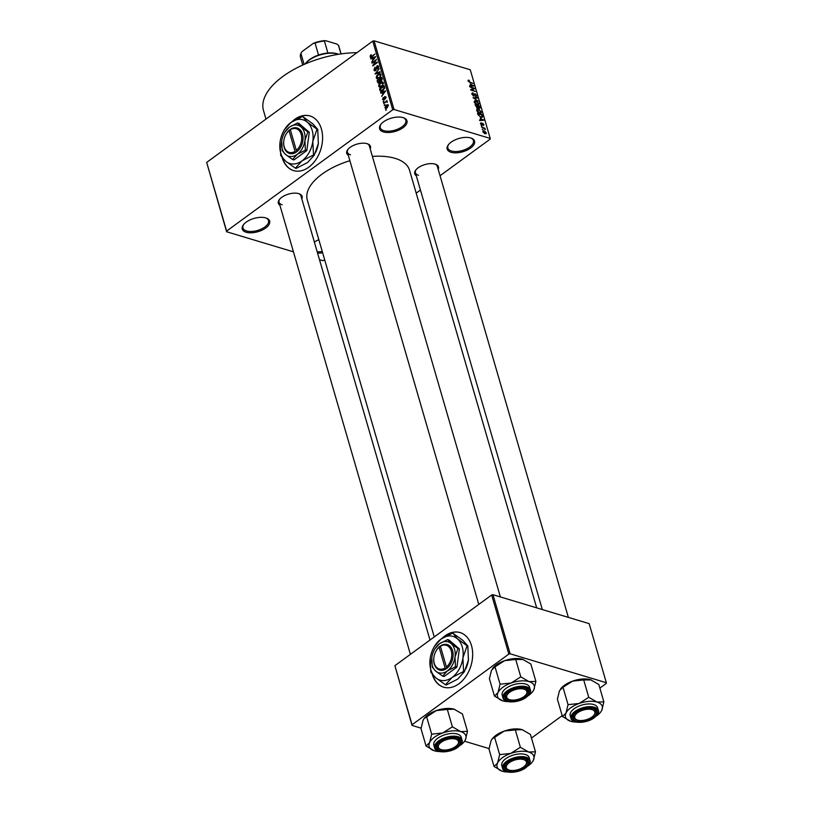 <?xml version="1.0" encoding="UTF-8"?>
<svg xmlns="http://www.w3.org/2000/svg" width="813" height="813" viewBox="0 0 813 813"><rect width="100%" height="100%" fill="white"/><g stroke="black" fill="none" stroke-linecap="round" stroke-linejoin="round"><path stroke-width="1.22" d="M314.367 242.071A14.258 6.911 -16.2 0 1 318.848 239.723M451.063 152.275A14.258 6.911 -16.2 0 1 448.4 144.744A14.258 6.911 -16.2 0 1 470.676 137.946A14.258 6.911 -16.2 0 1 471.194 138.119A14.258 6.911 -16.2 0 1 470.341 148.24A14.258 6.911 -16.2 0 1 451.063 152.275M448.725 144.348A13.313 6.453 163.8 0 0 447.851 148.027A13.313 6.453 163.8 0 0 451.479 150.994A13.313 6.453 163.8 0 0 466.377 149.023A13.313 6.453 163.8 0 0 473.42 140.598A13.313 6.453 163.8 0 0 470.717 137.956M383.472 131.94A14.258 6.911 -16.2 0 1 380.809 124.409A14.258 6.911 -16.2 0 1 403.085 117.611A14.258 6.911 -16.2 0 1 403.604 117.783A14.258 6.911 -16.2 0 1 402.75 127.905A14.258 6.911 -16.2 0 1 383.472 131.94M381.134 124.013A13.313 6.453 163.8 0 0 380.26 127.692A13.313 6.453 163.8 0 0 383.888 130.669A13.313 6.453 163.8 0 0 398.787 128.688A13.313 6.453 163.8 0 0 405.829 120.263A13.313 6.453 163.8 0 0 403.126 117.631M246.146 232.233A14.258 6.911 -16.2 0 1 243.494 224.693A14.258 6.911 -16.2 0 1 265.77 217.904A14.258 6.911 -16.2 0 1 266.288 218.077A14.258 6.911 -16.2 0 1 265.434 228.199A14.258 6.911 -16.2 0 1 246.146 232.233M243.809 224.307A13.313 6.453 163.8 0 0 242.945 227.986A13.313 6.453 163.8 0 0 246.573 230.953A13.313 6.453 163.8 0 0 261.471 228.981A13.313 6.453 163.8 0 0 268.503 220.557A13.313 6.453 163.8 0 0 265.8 217.914M432.292 674.333A28.516 19.969 -73.3 0 0 443.654 687.188A28.516 19.969 -73.3 0 0 466.103 676.081A28.516 19.969 -73.3 0 0 471.479 645.542A28.516 19.969 -73.3 0 0 460.077 632.565A28.516 19.969 -73.3 0 0 441.977 638.398M432.658 674.77A28.516 19.969 -73.3 0 0 443.776 687.219M282.202 157.742A28.516 19.969 -73.3 0 0 293.564 170.588A28.516 19.969 -73.3 0 0 316.013 159.49A28.516 19.969 -73.3 0 0 321.399 128.952A28.516 19.969 -73.3 0 0 309.997 115.964A28.516 19.969 -73.3 0 0 291.897 121.808M282.568 158.179A28.516 19.969 -73.3 0 0 293.696 170.628M348.31 155.283A12.358 5.996 -16.2 0 1 347.812 149.572A12.358 5.996 -16.2 0 1 367.12 143.677A12.358 5.996 -16.2 0 1 367.567 143.83A12.358 5.996 -16.2 0 1 370.22 148.921M348.137 149.175A11.412 5.528 163.8 0 0 347.436 152.275A11.412 5.528 163.8 0 0 350.545 154.816M416.286 175.73A12.358 5.996 -16.2 0 1 415.799 170.019A12.358 5.996 -16.2 0 1 435.107 164.124A12.358 5.996 -16.2 0 1 435.555 164.277A12.358 5.996 -16.2 0 1 438.197 169.368M416.124 169.622A11.412 5.528 163.8 0 0 415.413 172.722A11.412 5.528 163.8 0 0 418.522 175.273M279.906 205.242A12.358 5.996 -16.2 0 1 279.418 199.52A12.358 5.996 -16.2 0 1 298.727 193.636A12.358 5.996 -16.2 0 1 299.174 193.779A12.358 5.996 -16.2 0 1 301.816 198.87M279.743 199.124A11.412 5.528 163.8 0 0 279.032 202.224A11.412 5.528 163.8 0 0 282.141 204.774M372.395 156.421A53.241 25.813 -16.2 0 1 395.027 158.342A53.241 25.813 -16.2 0 1 409.539 170.232L536.682 607.85M319.489 259.682L322.812 260.688L324.722 259.957M416.195 193.148L420.453 190.049M440.046 175.73L490.198 139.104L490.209 138.423L394.02 109.491L392.709 109.775L372.761 41.107L374.071 40.823L394.02 109.491M386.51 108.18L384.905 107.692L386.216 105.019L388.35 105.172L387.069 107.824L384.905 107.692L385.494 108.363M387.76 104.511L388.35 105.172M383.746 103.475L386.927 100.538L386.551 101.432L387.273 102.225L386.185 101.818L383.746 103.475M387.323 101.666L386.551 101.432L387.313 101.605M387.283 102.184L386.185 101.818M383.98 99.969L382.537 99.532L383.238 97.509L383.014 99.216L384 99.176L384.691 96.544L385.972 96.991L385.362 98.861L384.905 97.001L383.96 99.979L382.537 99.532L383.96 99.979M383.014 99.216L384.275 99.694M385.951 96.92L384.691 96.544L385.972 96.991M386.043 97.519L384.905 97.001M379.966 90.446L379.529 88.963L384.112 85.619L384.671 87.906L382.842 90.68L380.697 91.412L379.966 90.446L380.911 90.731M377.567 82.184L377.11 80.609L381.683 77.265L382.14 78.851L381.399 81.087L380.281 81.239L379.356 82.753L378.208 83.078L377.567 82.184L379.386 82.733M379.742 82.408L379.204 82.245L379.681 80.558L381.409 81.076L380.677 81.361M375.2 74.034L379.193 68.688L375.647 73.363L380.078 71.747L380.24 72.286L375.2 74.034M372.049 63.19L376.48 59.339L373.584 64.705L377.252 62.022L377.405 62.53L372.821 65.873L375.708 60.518L372.049 63.19M370.2 55.751L371.216 54.644L371.155 56.707L374.935 54.044L371.978 56.819L370.108 56.788L370.698 55.904M370.657 56.412L371.836 56.92M370.596 57.357L370.108 56.788L371.419 57.174M293.452 251.857L226.614 231.746L206.675 162.407L226.624 231.075L392.709 109.775M206.675 162.407L372.761 41.107M370.809 58.932L370.657 58.404L375.677 56.605L371.734 62.103L372.811 60.132L372.303 58.373L370.809 58.932M373.95 69.999L375.006 67.184L374.498 69.654L375.586 70.111L376.947 65.944L377.964 65.68L378.624 66.473L377.699 69.003L378.086 66.879L377.08 66.463L375.738 70.609L374.661 70.883L373.95 69.999L375.809 70.558M374.498 69.654L376.114 70.274M378.706 67.073L377.08 66.463M377.384 78.912L376.267 77.967L376.561 75.985L377.984 74.339L380.159 73.648L380.962 74.542L379.183 78.221L377.059 78.861M379.813 87.265L378.695 86.32L378.99 84.328L380.413 82.682L382.577 81.991L383.39 82.885L381.602 86.564L379.488 87.204M380.758 93.19L380.606 92.662L385.636 90.863L381.683 96.361L382.771 94.389L382.252 92.631L380.758 93.19M383.33 102.021L383.838 101.036L383.33 102.021M384.336 105.507L384.844 104.521L384.336 105.507M385.728 110.294L386.236 109.318L385.728 110.294M482.983 129.897L482.19 129.196L482.983 129.897M483.461 128.18L481.591 127.163L484.904 128.159L485.249 129.714L483.461 128.18M481.967 126.411L481.174 125.71L481.967 126.411M481.957 125.212L480.524 123.667L481.225 122.743L481.011 123.84L481.987 124.643L482.668 123.241L483.948 124.674L483.339 125.568L482.881 123.769L481.652 125.09M481.072 123.312L481.225 122.743L480.453 123.312M481.438 123.271L480.686 124.074M481.387 124.928L481.987 124.643M482.018 124.196L482.668 123.241L482.028 123.718M483.207 125.212L483.948 124.674L483.339 125.568M482.881 123.769L482.018 124.318M480.239 118.231L483.755 120.304L479.68 120.558L479.518 120.019L480.757 119.989L480.239 118.231M476.682 110.446L476.977 109.206L478.39 109.176L481.357 111.859L481.123 113.078L477.8 112.113L476.682 110.446M474.264 102.103L474.548 100.853L475.961 100.822L478.928 103.505L478.694 104.725L475.381 103.769L474.264 102.103M468.105 80.914L468.197 80.213L469.203 80.243L468.644 81.097L469.152 81.747L473.054 83.454L469.965 82.52L468.105 80.914M469.416 80.772L468.288 81.361M490.209 138.423L470.26 69.766L374.071 40.823M470.29 83.973L473.796 86.036L469.721 86.29L469.568 85.761L470.798 85.731L470.29 83.973M473.684 88.475L469.894 86.879L474.436 88.241L474.599 88.79L471.57 89.837L475.371 91.442L470.818 90.07L470.656 89.521L473.684 88.475L472.058 89.664M473.725 96.107L471.947 94.125L472.993 92.906L472.485 94.338L473.573 95.599L474.924 93.617L476.591 95.446L475.676 96.564L476.062 95.294L474.64 94.145L473.908 96.158M472.099 92.956L472.993 92.906L471.865 93.739M473.196 93.434L472.119 94.603M473.207 95.863L474.06 94.247M476.459 96.513L475.676 96.564M475.463 96.036L476.062 95.294M478.207 101.188L473.044 97.723L477.16 97.59L477.312 98.119L473.644 98.109L478.207 101.188M477.343 108.322L475.097 104.806L479.65 106.168L480.107 107.753L479.375 108.8L478.257 107.966L477.678 108.393M479.65 108.088L479.375 108.8M481.682 117.418L482.637 116.726L480.818 117.255L477.963 114.643L477.526 113.149L482.079 114.521L482.394 117.255M482.892 131.828L484.202 130.923L486.326 132.854L485.056 133.769L482.892 131.828L483.074 130.913M485.066 133.769L486.326 132.854L486.144 133.759M421.083 728.143L412.059 725.43L394.894 665.674L412.059 724.759L508.836 654.079L491.672 594.994L492.973 594.71L510.137 653.794L508.836 654.079M394.894 665.674L491.672 594.994M599.872 688.113L606.325 683.398L606.335 682.727L510.137 653.794M606.335 682.727L589.161 623.642L492.973 594.71M531.478 738.062L562.179 715.643M489.07 748.59L464.569 741.222M412.059 724.759L412.059 725.43M434.244 636.935L307.284 199.947A53.241 25.813 -16.2 0 1 349.885 160.7M322.619 252.721A14.258 6.911 -16.2 0 1 317.588 253.138M226.624 231.075L226.614 231.746M265.983 119.094L263.483 110.497A70.355 34.116 -16.2 0 1 289.164 72.235A70.355 34.116 -16.2 0 1 356.907 52.693M568.358 617.382L437.323 166.36A11.412 5.528 163.8 0 0 435.067 164.114M429.996 640.034L300.942 195.862A11.412 5.528 163.8 0 0 298.686 193.626M500.381 596.935L369.346 145.903A11.412 5.528 163.8 0 0 367.09 143.667M317.192 251.796A13.313 6.453 163.8 0 0 322.253 251.461M468.136 81.015L469.203 80.243M472.831 86.097L473.644 85.507M470.056 86.269L470.798 85.731M472.333 85.172L470.869 84.308L471.286 85.721L473.257 85.67L472.333 85.172M472.658 86.117L473.257 85.67M470.564 86.239L471.286 85.721M472.892 89.379L474.436 88.241M476.438 98.119L477.16 97.59M475.432 101.219L475.961 100.822M478.4 103.353L476.103 101.33L474.792 102.255L477.028 104.257L477.993 104.349L478.4 103.353L477.353 104.816M474.426 102.529L474.985 101.34L474.213 101.899M479.264 106.523L477.902 106.107L479.152 108.271L479.264 106.523M478.806 108.525L479.518 107.407M477.383 108.342L478.379 107.611M477.373 105.954L475.778 105.477L477.19 107.814L477.373 105.954M476.814 108.088L477.668 106.95M477.851 109.562L478.39 109.176M480.829 111.696L478.532 109.674L477.221 110.609L479.446 112.601L480.412 112.702L480.829 111.696L479.782 113.159M476.845 110.873L477.404 109.684L476.642 110.253M481.692 114.867L478.207 113.82L479.507 116.208L480.676 116.747L482.068 116.462L481.692 114.867M481.123 117.336L482.068 116.462M482.79 120.365L483.603 119.765M480.005 120.537L480.757 119.989M482.282 119.44L480.829 118.566L481.235 119.978L483.217 119.928L482.282 119.44M482.607 120.375L483.217 119.928M480.513 120.507L481.235 119.978M484.314 128.586L484.904 128.159M483.603 131.36L484.202 130.923M485.849 132.702L484.345 131.432L483.369 131.98L484.873 133.251L485.849 132.702L484.467 133.545M483.054 132.214L484.345 131.432M371.531 58.668L370.657 58.404M373.015 58.587L372.303 58.373M374.356 57.652L372.893 58.15L373.299 59.573L375.291 57.256L374.356 57.652M372.496 62.865L371.897 62.682M374.183 64.888L373.584 64.705M373.309 65.528L372.669 65.335M378.614 66.442L376.947 65.944M378.035 68.698L377.486 68.536M375.891 73.79L375.047 73.536M376.439 73.597L375.647 73.363M378.614 74.532L377.984 74.339M378.492 78.637L376.267 77.967M381.043 75.121L379.823 74.257L380.982 74.603M380.484 76.869L380.433 74.938L378.126 74.847L376.805 77.57L378.584 78.597M379.61 77.865L379.051 77.702L380.017 76.727M376.805 77.57L379.051 77.702M377.821 80.822L377.11 80.609M381.297 78.17L379.925 79.166L380.403 80.619L381.175 80.629L381.297 78.17L382.008 78.383M381.714 80.792L380.403 80.619M380.108 79.765L377.791 80.731L378.309 82.286L379.204 82.245L378.309 82.286M379.681 80.558L379.397 79.552M381.043 82.875L380.413 82.682M380.921 86.991L378.695 86.32M383.472 83.465L382.242 82.601L383.411 82.956M382.903 85.213L382.852 83.282L380.555 83.2L379.224 85.924L381.012 86.94M382.039 86.219L381.47 86.046L382.445 85.07M379.224 85.924L381.47 86.046M380.24 89.176L379.529 88.963M383.726 86.513L380.21 89.074L381.521 90.782L384.102 88.2L383.726 86.513L384.437 86.727M384.651 87.611L383.98 87.418M384.61 88.363L384.102 88.2M383.269 90.334L382.699 90.172M382.323 91.026L380.484 89.989M381.48 92.926L380.606 92.662M382.964 92.845L382.252 92.631M384.315 91.92L382.842 92.418L383.248 93.83L385.25 91.513L384.315 91.92M384.519 99.338L384 99.176M385.667 98.556L385.159 98.403M383.777 101.696L383.177 101.513M384.203 103.149L383.604 102.966M384.793 105.182L384.193 104.999M386.876 105.212L386.216 105.019M388.411 105.67L387.516 105.131L388.401 105.395M387.455 107.509L386.897 107.336L387.872 105.507L386.368 105.527L385.382 107.357L386.754 108.038M385.382 107.357L386.897 107.336M386.185 109.968L385.586 109.796M310.129 116.005A28.516 19.969 -73.3 0 0 292.995 121.107M460.209 632.605A28.516 19.969 -73.3 0 0 443.075 637.697M492.139 738.946A19.136 9.278 -16.2 0 1 492.261 738.783A19.136 9.278 -16.2 0 1 495.91 735.348A19.136 9.278 -16.2 0 1 504.233 731.07L515.32 729.881L520.371 747.269L510.737 753.427L499.649 754.606L497.576 763.031L494.05 766.486L502.322 771.252A19.136 9.278 -16.2 0 1 501.621 771.019A19.136 9.278 -16.2 0 1 497.576 763.031A19.136 9.278 -16.2 0 1 510.737 753.427A19.136 9.278 -16.2 0 1 528.643 752.025L520.371 747.269M494.05 766.486L488.999 749.108L491.072 740.673L492.058 739.047L504.233 731.07A19.136 9.278 -16.2 0 1 522.149 729.668L522.871 729.911A19.136 9.278 -16.2 0 1 522.871 729.911L522.871 729.911A19.136 9.278 -16.2 0 0 522.149 729.668L530.422 734.424L535.472 751.812L528.643 752.025A19.136 9.278 163.8 0 1 533.389 760.236A19.136 9.278 -16.2 0 1 532.21 762.137A19.136 9.278 -16.2 0 1 528.562 765.572A19.136 9.278 -16.2 0 1 527.667 766.192M532.21 762.137L533.389 760.236L535.472 751.812M524.863 767.37A12.358 5.996 -16.2 0 1 509.466 771.385A12.358 5.996 -16.2 0 1 505.605 764.515A12.358 5.996 -16.2 0 1 507.962 762.289A12.358 5.996 -16.2 0 1 525.361 758.773A12.358 5.996 -16.2 0 1 524.863 767.37M508.836 769.962A10.457 5.071 163.8 0 0 525.554 765.104A10.457 5.071 163.8 0 0 525.168 760.287A10.457 5.071 163.8 0 0 511.286 761.435A10.457 5.071 163.8 0 0 507.658 769.383A10.457 5.071 163.8 0 0 508.836 769.962L507.912 769.626A11.412 5.528 -16.2 0 1 506.631 768.996A11.412 5.528 -16.2 0 1 505.219 767.218A11.412 5.528 -16.2 0 1 505.93 764.118A11.412 5.528 163.8 0 0 505.219 767.218A11.412 5.528 163.8 0 0 508.399 769.789M529.964 760.368L529.172 757.655A14.258 6.911 163.8 0 0 519.883 753.915A14.258 6.911 163.8 0 0 505.737 758.702A14.258 6.911 163.8 0 0 501.784 765.612L502.576 768.326A14.258 6.911 -16.2 0 1 506.519 761.415A14.258 6.911 -16.2 0 1 520.676 756.629A14.258 6.911 -16.2 0 1 529.964 760.368C530.94 761.944 529.609 764.362 525.96 767.624C518.531 773.437 503.572 773.976 502.576 768.326M494.599 737.218L499.649 754.606M515.32 729.881L522.149 729.668M507.637 772.015A19.136 9.278 -16.2 0 1 502.322 771.252M525.828 764.718A11.412 5.528 163.8 0 0 527.129 760.846A11.412 5.528 163.8 0 0 524.873 758.61A11.412 5.528 -16.2 0 1 525.726 759.068A11.412 5.528 -16.2 0 1 527.129 760.846A11.412 5.528 -16.2 0 1 526.153 764.332L525.554 765.104M579.639 720.501A10.457 5.071 163.8 0 0 593.947 715.145A10.457 5.071 163.8 0 0 589.984 709.251A10.457 5.071 163.8 0 0 576.976 713.255A10.457 5.071 163.8 0 0 577.23 720.003A10.457 5.071 163.8 0 0 579.639 720.501M594.222 714.769A11.412 5.528 163.8 0 0 595.533 710.897A11.412 5.528 163.8 0 0 593.277 708.662A11.412 5.528 -16.2 0 1 595.533 710.897A11.412 5.528 -16.2 0 1 594.547 714.373L593.947 715.145M577.23 720.003L576.315 719.668A11.412 5.528 -16.2 0 1 573.622 717.259A11.412 5.528 -16.2 0 1 574.324 714.16A11.412 5.528 163.8 0 0 573.622 717.259A11.412 5.528 163.8 0 0 576.803 719.83M453.603 738.753A10.457 5.071 163.8 0 0 440.595 742.757A10.457 5.071 163.8 0 0 440.849 749.505A10.457 5.071 163.8 0 0 443.258 750.003A10.457 5.071 163.8 0 0 457.567 744.647A10.457 5.071 163.8 0 0 453.603 738.753M440.849 749.505L439.935 749.18A11.412 5.528 -16.2 0 1 437.242 746.761A11.412 5.528 -16.2 0 1 437.943 743.661A11.412 5.528 163.8 0 0 437.242 746.761A11.412 5.528 163.8 0 0 440.422 749.332M457.841 744.271A11.412 5.528 163.8 0 0 459.152 740.399A11.412 5.528 163.8 0 0 456.896 738.163A11.412 5.528 -16.2 0 1 459.152 740.399A11.412 5.528 -16.2 0 1 458.166 743.875L457.567 744.647M525.574 689.881A10.457 5.071 163.8 0 0 511.702 691.03A10.457 5.071 163.8 0 0 508.074 698.977A10.457 5.071 163.8 0 0 509.253 699.556A10.457 5.071 163.8 0 0 525.97 694.698A10.457 5.071 163.8 0 0 525.574 689.881M509.253 699.556L508.328 699.221A11.412 5.528 -16.2 0 1 507.038 698.591A11.412 5.528 -16.2 0 1 505.635 696.812A11.412 5.528 -16.2 0 1 506.347 693.713A11.412 5.528 163.8 0 0 505.635 696.812A11.412 5.528 163.8 0 0 508.816 699.383M526.235 694.322A11.412 5.528 163.8 0 0 527.546 690.45A11.412 5.528 163.8 0 0 525.289 688.205A11.412 5.528 -16.2 0 1 526.143 688.672A11.412 5.528 -16.2 0 1 527.546 690.45A11.412 5.528 -16.2 0 1 526.57 693.926L525.97 694.698M309.509 59.623A19.969 9.685 -16.2 0 1 318.523 55.04A19.969 9.685 -16.2 0 1 327.893 53.018A19.969 9.685 -16.2 0 1 337.608 53.932L338.533 54.268A20.914 10.142 163.8 0 0 309.082 60.223A20.914 10.142 163.8 0 0 305.099 63.983A20.914 10.142 163.8 0 0 305.088 63.993L305.698 63.211A19.969 9.685 -16.2 0 1 309.509 59.623M318.523 55.04L315.048 43.069L313.442 43.272A19.014 9.217 -16.2 0 1 325.546 40.65L336.877 44.054L338.472 45.264L340.982 53.912M304.103 64.42L300.901 53.394L302.04 51.595L313.442 43.272M325.546 40.65L324.417 41.036A19.969 9.685 163.8 0 0 315.048 43.069M327.893 53.018L324.417 41.036M341.084 53.892L338.848 46.178A19.969 9.685 163.8 0 0 338.472 45.264M300.901 53.394A19.969 9.685 163.8 0 0 300.505 57.317L302.741 65.03M570.716 721.294A19.136 9.278 163.8 0 1 570.025 721.07L569.994 721.06A19.136 9.278 163.8 0 1 565.97 713.082A19.136 9.278 -16.2 0 1 570.797 707.747A19.136 9.278 -16.2 0 1 579.13 703.469L568.053 704.658L565.97 713.082L562.444 716.538L570.716 721.294A19.136 9.278 -16.2 0 0 576.031 722.066M576.356 712.33A12.358 5.996 -16.2 0 1 593.754 708.814A12.358 5.996 -16.2 0 1 593.256 717.422A12.358 5.996 -16.2 0 1 577.86 721.426A12.358 5.996 -16.2 0 1 573.998 714.556A12.358 5.996 -16.2 0 1 576.356 712.33M574.13 708.753A14.258 6.911 163.8 0 0 570.187 715.664L570.97 718.377A14.258 6.911 -16.2 0 1 574.923 711.466A14.258 6.911 -16.2 0 1 589.069 706.68A14.258 6.911 -16.2 0 1 598.358 710.42L597.575 707.706A14.258 6.911 163.8 0 0 588.287 703.967A14.258 6.911 163.8 0 0 574.13 708.753M562.444 716.538L557.393 699.15L559.476 690.725L563.003 687.27L568.053 704.658M563.003 687.27L572.637 681.111L583.714 679.932L588.764 697.31L579.13 703.469A19.136 9.278 -16.2 0 1 597.037 702.076L588.764 697.31M583.714 679.932L591.264 679.953A19.136 9.278 -16.2 0 0 591.244 679.942L591.264 679.953M603.866 701.853L597.037 702.076A19.136 9.278 -16.2 0 1 601.783 710.288L603.866 701.853L598.815 684.475L590.543 679.719A19.136 9.278 -16.2 0 1 591.244 679.942M600.604 712.178L601.783 710.288A19.136 9.278 -16.2 0 1 600.604 712.178A19.136 9.278 -16.2 0 1 596.061 716.243M560.533 688.997A19.136 9.278 -16.2 0 1 560.655 688.835A19.136 9.278 -16.2 0 1 572.637 681.111A19.136 9.278 -16.2 0 1 590.543 679.719M424.152 718.499A19.136 9.278 -16.2 0 1 424.274 718.336A19.136 9.278 -16.2 0 1 427.923 714.891A19.136 9.278 -16.2 0 1 436.256 710.613L447.333 709.434L452.384 726.822L442.75 732.97L431.673 734.159L429.589 742.584L426.063 746.039L434.335 750.795A19.136 9.278 -16.2 0 1 433.644 750.572A19.136 9.278 -16.2 0 1 429.589 742.584A19.136 9.278 -16.2 0 1 442.75 732.97A19.136 9.278 -16.2 0 1 460.656 731.578L452.384 726.822M426.063 746.039L421.012 728.651L423.095 720.227L424.071 718.601L436.256 710.613A19.136 9.278 -16.2 0 1 454.162 709.221L454.884 709.454A19.136 9.278 -16.2 0 1 454.884 709.454L454.884 709.454A19.136 9.278 -16.2 0 0 454.162 709.221L462.434 713.977L467.485 731.365L460.656 731.578A19.136 9.278 163.8 0 1 465.402 739.789A19.136 9.278 -16.2 0 1 464.223 741.68A19.136 9.278 -16.2 0 1 460.575 745.125A19.136 9.278 -16.2 0 1 459.68 745.745M464.223 741.68L465.402 739.789L467.485 731.365M456.876 746.923A12.358 5.996 -16.2 0 1 441.479 750.927A12.358 5.996 -16.2 0 1 437.618 744.058A12.358 5.996 -16.2 0 1 439.975 741.842A12.358 5.996 -16.2 0 1 457.373 738.316A12.358 5.996 -16.2 0 1 456.876 746.923M461.977 739.921L461.195 737.208A14.258 6.911 163.8 0 0 451.906 733.468A14.258 6.911 163.8 0 0 437.75 738.255A14.258 6.911 163.8 0 0 433.807 745.165L434.589 747.879A14.258 6.911 -16.2 0 1 438.542 740.968A14.258 6.911 -16.2 0 1 452.689 736.182A14.258 6.911 -16.2 0 1 461.977 739.921C462.963 741.497 461.632 743.915 457.983 747.177C450.554 752.98 435.585 753.529 434.589 747.879M426.622 716.771L431.673 734.159M447.333 709.434L454.162 709.221M439.65 751.568A19.136 9.278 -16.2 0 1 434.335 750.795M502.739 700.847A19.136 9.278 163.8 0 1 502.038 700.613L502.007 700.603A19.136 9.278 163.8 0 1 497.983 692.635A19.136 9.278 -16.2 0 1 502.81 687.3A19.136 9.278 -16.2 0 1 511.143 683.022L500.066 684.2L497.983 692.635L494.456 696.091L502.739 700.847A19.136 9.278 -16.2 0 0 508.044 701.609M508.379 691.883A12.358 5.996 -16.2 0 1 525.777 688.367A12.358 5.996 -16.2 0 1 525.269 696.965A12.358 5.996 -16.2 0 1 509.883 700.979A12.358 5.996 -16.2 0 1 506.021 694.109A12.358 5.996 -16.2 0 1 508.379 691.883M506.143 688.296A14.258 6.911 163.8 0 0 502.2 695.206L502.993 697.93A14.258 6.911 -16.2 0 1 506.936 691.02A14.258 6.911 -16.2 0 1 521.092 686.233A14.258 6.911 -16.2 0 1 530.381 689.973L529.588 687.259A14.258 6.911 163.8 0 0 520.3 683.509A14.258 6.911 163.8 0 0 506.143 688.296M494.456 696.091L489.406 678.703L491.489 670.278L495.015 666.823L500.066 684.2M495.015 666.823L504.649 660.664L515.727 659.475L520.777 676.863L511.143 683.022A19.136 9.278 -16.2 0 1 529.06 681.619L520.777 676.863M515.727 659.475L523.287 659.506A19.136 9.278 -16.2 0 1 523.277 659.506L523.287 659.506A19.136 9.278 -16.2 0 0 522.566 659.262L530.838 664.018L535.889 681.406L529.06 681.619A19.136 9.278 -16.2 0 1 533.806 689.831L535.889 681.406M532.627 691.731L533.806 689.831A19.136 9.278 -16.2 0 1 532.627 691.731A19.136 9.278 -16.2 0 1 528.084 695.796M492.546 668.54A19.136 9.278 -16.2 0 1 492.678 668.377A19.136 9.278 -16.2 0 1 504.649 660.664A19.136 9.278 -16.2 0 1 522.566 659.262M283.849 140.497A13.313 9.319 -73.3 0 0 283.828 140.588A13.313 9.319 -73.3 0 0 295.922 152.366L297.233 151.442L296.339 150.415L290.332 129.714L290.749 129.115L289.438 130.07A13.313 9.319 -73.3 0 0 285.322 135.619A13.313 9.319 -73.3 0 0 285.282 135.71M296.339 150.415A12.358 8.658 -73.3 0 0 301.186 134.338A12.358 8.658 -73.3 0 0 290.332 129.714M297.223 151.411A13.313 9.319 -73.3 0 0 302.487 134.054A13.313 9.319 -73.3 0 0 290.749 129.115M284.682 132.367L283.605 134.531A16.158 11.321 -73.3 0 0 281.796 140.558A16.158 11.321 -73.3 0 0 281.735 140.984L282.202 150.629L285.678 154.551L292.568 159.511L293.981 159.937L306.816 150.557L309.286 132.306L298.93 123.413L297.517 122.987L289.387 127.163L284.682 132.367M292.568 159.511L297.273 154.307L305.403 150.141L306.816 150.557M305.403 150.141L304.926 140.497L307.873 131.879L309.286 132.306M307.873 131.879L300.983 126.919L297.517 122.987M313.493 154.948L312.822 141.33L316.989 129.165L307.263 122.163A22.815 15.975 -73.3 0 0 290.881 122.509A22.815 15.975 -73.3 0 0 282.721 132.905A22.815 15.975 -73.3 0 0 280.16 141.411A22.815 15.975 -73.3 0 0 280.079 142.021A22.815 15.975 -73.3 0 0 285.648 161.187A22.815 15.975 -73.3 0 0 302.019 160.842A22.815 15.975 -73.3 0 0 312.822 141.33A22.815 15.975 -73.3 0 0 307.263 122.163L303.117 116.848L312.853 123.85L317.751 129.399L318.33 143.616L314.255 155.181L307.609 162.519L296.135 168.413L295.373 168.179L302.019 160.842L313.493 154.948L314.255 155.181M280.079 142.021L280.739 155.639L285.648 161.187L295.373 168.179M302.355 116.625L290.881 122.509L284.235 129.856L282.721 132.905M316.989 129.165L317.751 129.399M315.688 152.305L315.769 152.122A22.815 15.975 -73.3 0 0 318.33 143.616A22.815 15.975 -73.3 0 0 318.411 143.017M281.735 140.984A16.158 11.321 -73.3 0 0 285.678 154.551A16.158 11.321 -73.3 0 0 297.273 154.307A16.158 11.321 -73.3 0 0 304.926 140.497A16.158 11.321 -73.3 0 0 300.983 126.919A16.158 11.321 -73.3 0 0 289.387 127.163A16.158 11.321 -73.3 0 0 283.605 134.531M289.438 130.07L289.022 130.669L295.038 151.37L295.922 152.366M289.022 130.669A12.358 8.658 -73.3 0 0 285.251 135.791A12.358 8.658 -73.3 0 0 283.859 140.405A12.358 8.658 -73.3 0 0 295.038 151.37M290.515 130.365L289.428 130.039M296.633 150.74L296.908 151.675M433.929 657.087A13.313 9.319 -73.3 0 0 433.918 657.178A13.313 9.319 -73.3 0 0 446.002 668.957L447.323 668.032L446.428 667.006L440.412 646.305L440.819 645.674L439.518 646.63A13.313 9.319 -73.3 0 0 435.412 652.219A13.313 9.319 -73.3 0 0 435.372 652.3M446.428 667.006A12.358 8.658 -73.3 0 0 451.266 650.928A12.358 8.658 -73.3 0 0 440.412 646.305M447.313 668.001A13.313 9.319 -73.3 0 0 452.567 650.644A13.313 9.319 -73.3 0 0 440.829 645.705M434.762 648.957L433.695 651.122A16.158 11.321 -73.3 0 0 431.876 657.148A16.158 11.321 -73.3 0 0 431.815 657.575L432.292 667.219L435.758 671.152L442.648 676.111L444.061 676.528L456.896 667.158L459.375 648.896L449.01 640.004L447.597 639.587L439.477 643.754L434.762 648.957M442.648 676.111L447.363 670.908L455.483 666.731L456.896 667.158M455.483 666.731L455.016 657.087L457.963 648.469L459.375 648.896M457.963 648.469L451.073 643.51L447.597 639.587M463.573 671.538L462.912 657.92L467.069 645.756L457.343 638.764A22.815 15.975 -73.3 0 0 440.971 639.109A22.815 15.975 -73.3 0 0 432.811 649.506A22.815 15.975 -73.3 0 0 430.25 658.012A22.815 15.975 -73.3 0 0 430.158 658.611A22.815 15.975 -73.3 0 0 435.727 677.778A22.815 15.975 -73.3 0 0 452.099 677.432A22.815 15.975 -73.3 0 0 462.912 657.92A22.815 15.975 -73.3 0 0 457.343 638.764L453.207 633.449L462.932 640.441L467.831 645.989L468.41 660.207L464.345 671.772L457.689 679.109L446.215 685.003L445.453 684.78L452.099 677.432L463.573 671.538L464.345 671.772M430.158 658.611L430.829 672.229L435.727 677.778L445.453 684.78M452.445 633.215L440.971 639.109L434.325 646.447L432.811 649.506M467.069 645.756L467.831 645.989M465.768 668.896L465.849 668.723A22.815 15.975 -73.3 0 0 468.41 660.207A22.815 15.975 -73.3 0 0 468.501 659.607M431.815 657.575A16.158 11.321 -73.3 0 0 435.758 671.152A16.158 11.321 -73.3 0 0 447.363 670.908A16.158 11.321 -73.3 0 0 455.016 657.087A16.158 11.321 -73.3 0 0 451.073 643.51A16.158 11.321 -73.3 0 0 439.477 643.754A16.158 11.321 -73.3 0 0 433.695 651.122M440.605 646.955L439.518 646.63L439.101 647.26L445.118 667.961L446.002 668.957M439.101 647.26A12.358 8.658 -73.3 0 0 435.331 652.382A12.358 8.658 -73.3 0 0 433.949 656.995A12.358 8.658 -73.3 0 0 445.118 667.961M446.713 667.331L446.987 668.276M471.733 86.168L472.404 85.67M481.682 120.426L482.363 119.938M372.395 56.514L371.795 56.341M376.602 68.373L376.084 68.211M377.283 73.312L376.439 73.058M382.232 79.257L381.551 79.054M384.651 98.729L384.031 98.546M525.767 767.645A13.689 6.636 163.8 0 0 525.828 757.95A13.689 6.636 163.8 0 0 507.048 762.015A13.689 6.636 163.8 0 0 506.997 771.71A13.689 6.636 163.8 0 0 525.767 767.645M575.452 712.066A13.689 6.636 163.8 0 0 575.391 721.751A13.689 6.636 163.8 0 0 594.161 717.696A13.689 6.636 163.8 0 0 594.222 708.001A13.689 6.636 163.8 0 0 575.452 712.066M457.78 747.198A13.689 6.636 163.8 0 0 457.841 737.503A13.689 6.636 163.8 0 0 439.071 741.568A13.689 6.636 163.8 0 0 439.01 751.253A13.689 6.636 163.8 0 0 457.78 747.198M507.464 691.609A13.689 6.636 163.8 0 0 507.403 701.304A13.689 6.636 163.8 0 0 526.184 697.239A13.689 6.636 163.8 0 0 526.245 687.554A13.689 6.636 163.8 0 0 507.464 691.609M468.705 80.731L468.176 81.117M472.607 93.475L471.906 93.983M473.938 95.578L473.4 95.975M478.217 104.257L477.424 104.836M479.548 108.261L479.02 108.657M477.648 107.804L477.068 108.22M480.646 112.601L479.853 113.18M482.709 123.779L482.018 124.287M485.727 133.261L485.046 133.759M483.491 131.411L482.902 131.848M370.921 56.717L371.754 56.971M374.976 70.264L375.85 70.528M377.659 66.31L378.655 66.615M380.636 80.802L381.449 81.046M378.543 82.448L379.417 82.713M381.043 90.792L382.14 91.117M383.33 99.623L384.112 99.857M385.199 96.93L386.012 97.174M386.49 101.788L387.323 102.032M542.332 609.557L415.413 172.722M410.392 654.353L279.032 202.224M347.436 152.275L478.786 604.394M570.97 718.377C571.966 724.027 586.935 723.479 594.364 717.676C598.002 714.424 599.333 712.005 598.358 710.42M502.993 697.93C503.979 703.58 518.948 703.032 526.377 697.219C530.025 693.977 531.356 691.558 530.381 689.973"/></g></svg>
